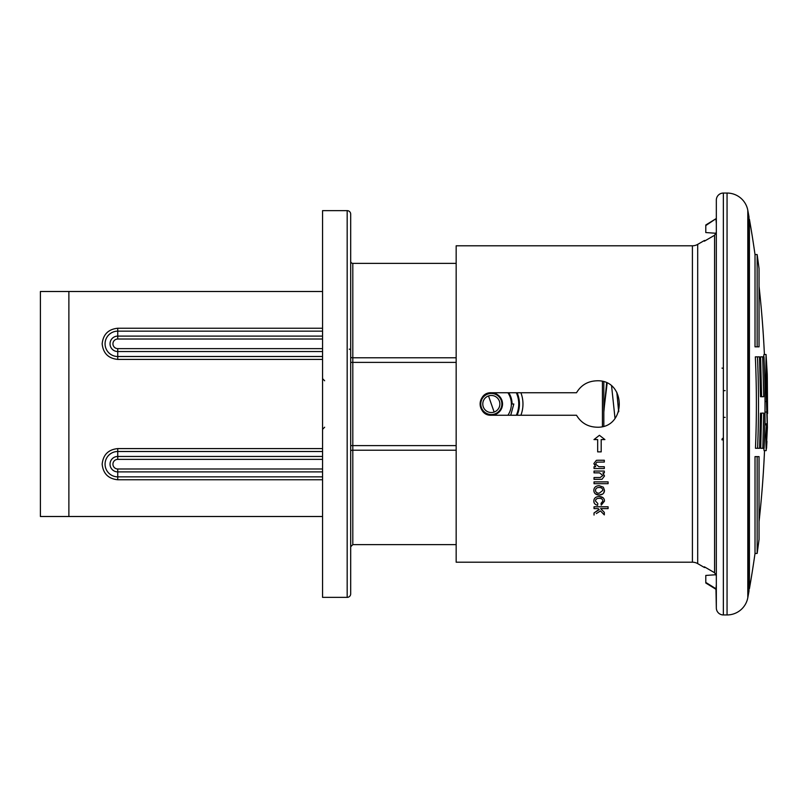 <?xml version="1.0" encoding="UTF-8"?>
<svg xmlns="http://www.w3.org/2000/svg" width="808" height="808" viewBox="0 0 808 808"><rect width="100%" height="100%" fill="white"/><g stroke="black" fill="none" stroke-linecap="round" stroke-linejoin="round"><path stroke-width="1.21" d="M494.809 413.959A10.544 10.544 0 0 1 485.497 412.787A10.544 10.544 0 0 0 494.809 413.959A10.544 10.544 0 0 1 481.366 407.484A10.544 10.544 0 0 1 487.84 394.041A10.544 10.544 0 0 1 501.283 400.516A10.544 10.544 0 0 1 494.809 413.959A10.544 10.544 0 0 1 481.366 407.484A10.544 10.544 0 0 1 487.84 394.041A10.544 10.544 0 0 1 501.283 400.516A10.544 10.544 0 0 1 494.809 413.959M350.692 291.496L350.692 214.15A3.515 3.515 0 0 0 347.177 210.636L322.564 210.636L322.564 597.365L347.177 597.365A3.515 3.515 0 0 0 350.692 593.85L350.692 516.504M350.692 350.561A1.404 1.404 0 0 0 349.288 349.157M350.692 450.056L350.692 326.654M350.692 357.086A2.111 0.697 0 0 0 352.803 357.782L352.803 263.368A2.111 2.111 0 0 1 350.692 261.257M456.166 357.782L352.803 357.782L352.803 544.632L350.692 546.743L350.692 457.439M350.692 214.15L350.692 593.85A3.515 3.515 0 0 1 347.177 597.365L347.177 210.636M350.692 471.801L350.692 466.792M456.166 362.398L350.692 362.398L350.692 357.944M350.692 356.055L350.692 336.199M350.692 356.813L350.692 360.307M350.692 546.743L350.692 445.602L456.166 445.602M603.829 426.109L603.829 381.891M716.332 584.457L715.969 589.285L705.788 582.992M715.969 588.749L705.788 582.437L705.788 575.447L716.171 574.72M767.327 379.962L767.56 413.534M766.944 441.309L766.55 448.278M762.823 448.278L760.702 448.278L761.59 413.12L763.701 413.12L762.823 448.278L764.105 448.278A1064.752 1064.752 0 0 0 763.984 356.863L762.702 356.863L763.722 396.708L760.52 396.708L759.5 356.863L757.46 356.863A1058.238 1058.238 0 0 1 757.591 448.278L755.46 448.278A1056.107 1056.107 0 0 0 755.339 356.863L757.46 356.863M767.186 423.846L766.792 434.209L766.55 424.836A1067.297 720.453 180 0 1 765.701 436.067L766.196 450.622L767.388 427.442L766.55 379.588L766.681 370.933L767.317 382.649A1067.045 549.167 0 0 0 767.236 373.993L766.065 354.52L765.792 380.548L767.186 423.846L765.075 423.846L764.964 415.403M759.045 286.386A1065.277 1065.277 0 0 1 764.408 354.52M757.146 346.844L757.146 254.55A1067.388 1067.388 0 0 1 759.045 268.609L759.045 346.844L755.015 346.844L755.015 254.55A1065.277 1065.277 0 0 0 749.42 219.301L749.42 588.699L748.733 589.285M760.52 396.708L761.601 396.708L760.58 356.863L762.702 356.863M763.621 356.863L763.954 354.52L766.065 354.52M764.53 450.622A1065.277 1065.277 0 0 1 759.045 521.615M755.015 553.45L755.015 456.621L757.146 456.621L757.146 553.45L755.015 553.45A1065.277 1065.277 0 0 1 749.42 588.699M747.804 210.312L747.804 597.688A1065.277 1065.277 0 0 0 748.986 591.163L748.986 216.837A1065.277 1065.277 0 0 0 747.804 210.312A21.099 21.099 0 0 0 727.059 193.051L723.362 193.051A7.03 7.03 0 0 0 716.332 200.081L716.332 222.937L715.969 218.716L705.788 225.563L705.788 232.553L716.171 233.28M766.196 450.622L764.085 450.622L763.812 448.278M765.075 424.836L765.075 423.846M757.146 553.45A1067.388 1067.388 0 0 0 759.045 539.39L759.045 456.621L757.146 456.621M767.317 382.649L766.64 382.649M765.792 380.548L764.772 380.548M766.529 401.505L765.025 401.505M767.135 428.23L766.59 428.23M766.55 424.836L764.822 424.836M765.701 436.067L764.54 436.067M757.591 448.278L759.621 448.278L760.51 413.12M716.332 223.543L715.969 219.251M722.009 368.115A1.404 0.919 0 0 1 723.362 369.034M705.525 567.479L704.374 567.479L704.374 566.812L714.575 572.731L705.525 567.479M692.416 562.206L692.416 245.794L456.166 245.794L456.166 562.206L692.416 562.206A10.544 10.544 0 0 1 697.688 563.62L704.374 567.479M599.203 509.626L598.193 508.596L599.203 509.626L594.031 512.949L598.991 509.414M600.637 508.596L604.313 512.363L600.637 508.596L608.101 508.596L608.101 506.788L594.031 506.788L594.031 508.596L598.193 508.596M602.829 513.353L600.465 510.929L604.313 514.878L604.313 512.363M596.324 513.585L600.465 510.929M602.94 493.89L599.314 495.041C602.667 494.799 604.394 493.234 604.495 490.355L603.525 493.294M593.85 490.355C593.951 487.426 595.728 485.861 599.172 485.669C595.728 485.85 593.961 487.416 593.85 490.355C593.971 493.345 595.789 494.9 599.314 495.041L595.274 493.789M602.01 479.265L600.324 479.356L602.01 479.265L604.495 475.993L602.879 472.862L604.313 472.862L604.313 471.064L594.031 471.064L594.031 472.862L599.546 472.862L602.869 475.488L600.172 477.548L594.031 477.548L594.031 479.356L600.324 479.356M491.325 415.251C476.821 415.948 476.791 392.062 491.325 392.749L576.508 392.749C581.083 385.103 587.85 381.113 596.799 380.8C626.705 379.356 626.766 428.614 596.799 427.2C587.86 426.897 581.104 422.907 576.508 415.251L491.325 415.251M595.708 466.731L593.85 463.61L595.708 466.731L594.031 466.731L594.031 468.539L604.313 468.539L604.313 466.731L598.91 466.731L595.476 464.095L596.92 462.146L604.313 462.045L604.313 460.247L597.971 460.247L604.313 460.247M597.718 504.566L597.769 504.051M601.243 505.141L601.061 503.334L601.243 505.141L604.495 501.091C604.445 498.243 602.657 496.708 599.132 496.486L603.233 497.839M692.416 245.794A10.544 10.544 0 0 0 697.688 244.38L704.374 240.521L705.525 240.521M716.332 575.781L714.575 572.731L714.575 235.269L704.374 241.188L704.374 240.521M747.804 597.688A21.099 21.099 0 0 1 727.059 614.949L723.362 614.949A7.03 7.03 0 0 1 716.332 607.919L716.332 200.081M716.332 548.147L716.332 566.812M715.969 589.285L716.332 607.919M593.971 439.592L597.678 439.592L597.678 451.884L601.192 451.884L601.192 439.592L604.909 439.592L599.435 435.3L593.971 439.592M597.819 503.515L595.476 501.031C595.617 499.203 596.849 498.294 599.183 498.284C601.516 498.314 602.748 499.253 602.869 501.101L601.061 503.334M599.132 496.486C595.668 496.718 593.9 498.253 593.85 501.101C593.819 503.273 595.082 504.677 597.637 505.313M608.101 481.881L594.031 481.881L594.031 483.679L608.101 483.679L608.101 481.881M597.971 460.247L596.355 460.348L593.85 463.61M604.495 490.355L603.364 487.214L599.172 485.669M594.031 512.949L594.031 515.049M599.183 487.466C601.455 487.497 602.687 488.456 602.869 490.355L599.233 493.234C596.93 493.223 595.678 492.264 595.476 490.355C595.658 488.456 596.89 487.497 599.183 487.466M714.575 235.269L716.332 232.219M716.332 241.188L716.332 259.853L716.332 241.188M723.362 438.966A1.404 0.919 180 0 1 722.009 439.885M618.655 411.787L616.827 392.284L618.655 411.787M606.616 382.982L603.829 412.11L606.616 382.982M603.829 410.737L607.141 383.224L603.829 410.737M617.847 403.091L618.797 411.373L617.847 403.091M511.363 404.02L513.807 404L510.737 415.251M322.564 291.496L40.4 291.496L40.4 516.504L40.4 291.496M68.882 291.496L68.882 516.504L322.564 516.504M68.882 516.504L40.4 516.504M517.878 394.718A28.129 28.129 0 0 1 517.1 415.251A28.129 28.129 0 0 0 517.1 392.749A28.129 28.129 0 0 1 517.878 394.718M507.909 392.749A20.038 20.038 0 0 1 507.909 415.251A20.038 20.038 0 0 0 507.909 392.749M499.384 401.182A8.545 8.545 0 0 0 488.507 395.94A8.545 8.545 0 0 1 499.384 401.182A8.545 8.545 0 0 1 494.142 412.06A8.545 8.545 0 0 1 483.265 406.818A8.545 8.545 0 0 1 488.507 395.94L494.142 412.06M520.897 415.251A31.643 31.643 0 0 0 520.897 392.749M456.166 450.218L352.803 450.218A2.111 0.697 0 0 0 350.692 450.914M350.692 593.85A3.515 3.515 0 0 1 347.177 597.365M602.425 381.487L602.425 426.513M766.984 412.06L764.994 412.06M697.688 244.38L697.688 563.62M727.059 614.949L727.059 193.051M723.362 193.051L723.362 614.949M723.665 417.362L725.14 417.362M725.14 390.638L723.665 390.638M322.564 479.76L117.746 479.76C108.333 478.791 103.141 473.599 102.162 464.176C103.131 454.763 108.333 449.561 117.746 448.591L117.746 451.5L322.564 451.5M105.07 464.176A12.676 12.676 0 0 1 117.746 451.5L117.746 459.368A4.808 4.808 0 0 0 112.938 464.176A4.808 4.808 0 0 0 117.746 468.983L117.746 476.851A12.676 12.676 0 0 1 105.07 464.176M322.564 456.459L117.746 456.459A7.716 7.716 0 0 0 110.029 464.176A7.716 7.716 0 0 0 117.746 471.892L322.564 471.892M322.564 339.017L117.746 339.017L117.746 336.108A7.716 7.716 0 0 0 110.029 343.824A7.716 7.716 0 0 0 117.746 351.541L117.746 356.5A12.676 12.676 0 0 1 105.07 343.824A12.676 12.676 0 0 1 117.746 331.149L322.564 331.149M117.746 339.017A4.808 4.808 0 0 0 112.938 343.824A4.808 4.808 0 0 0 117.746 348.632L117.746 351.541L322.564 351.541M117.746 448.591L322.564 448.591M322.564 359.409L117.746 359.409C108.333 358.439 103.141 353.237 102.162 343.824C103.131 334.411 108.333 329.209 117.746 328.24L322.564 328.24M117.746 479.76L117.746 476.851L322.564 476.851M117.746 328.24L117.746 336.108L322.564 336.108M117.746 359.409L117.746 356.5L322.564 356.5M117.746 468.983L322.564 468.983M322.564 459.368L117.746 459.368M117.746 348.632L322.564 348.632M516.332 392.749A27.421 27.421 0 0 1 516.332 415.251M508.747 392.749A20.745 20.745 0 0 1 512.07 403.96M501.899 400.303A11.201 11.201 0 0 1 495.021 414.575A11.201 11.201 0 0 1 480.75 407.697A11.201 11.201 0 0 1 487.628 393.425A11.201 11.201 0 0 1 501.899 400.303M324.644 427.23L322.564 429.341M352.803 263.368L456.166 263.368M352.803 544.632L456.166 544.632M324.644 380.77L322.564 378.659M749.42 219.301L748.733 218.716M757.146 254.55L755.015 254.55M705.788 225.008L715.969 218.716M748.289 217.665L748.986 216.837M748.289 590.335L748.996 591.042L748.996 216.958M721.978 439.158L723.362 437.805M611.606 386.143L615.019 418.372"/></g></svg>
